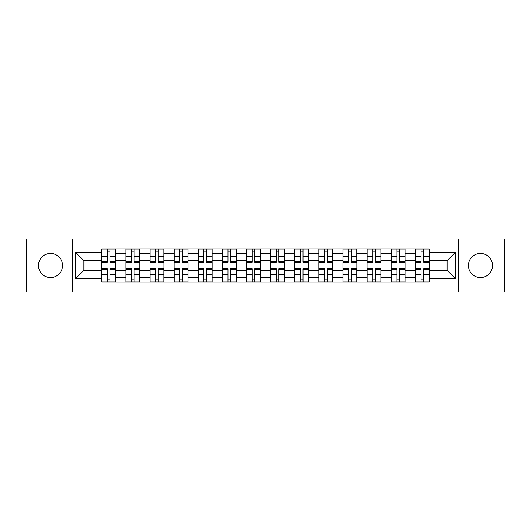 <?xml version="1.0" encoding="UTF-8"?>
<svg xmlns="http://www.w3.org/2000/svg" width="531" height="531" viewBox="0 0 531 531"><rect width="100%" height="100%" fill="white"/><g stroke="black" fill="none" stroke-linecap="round" stroke-linejoin="round"><path stroke-width="0.8" d="M480.475 253.44A12.06 12.06 0 0 0 468.415 265.5A12.06 12.06 0 0 0 480.475 277.56A12.06 12.06 0 0 0 492.542 265.5A12.06 12.06 0 0 0 480.475 253.44M50.525 253.44A12.06 12.06 0 0 0 38.458 265.5A12.06 12.06 0 0 0 50.525 277.56A12.06 12.06 0 0 0 62.585 265.5A12.06 12.06 0 0 0 50.525 253.44M458.359 292.023L504.45 292.023L504.45 238.977L26.55 238.977L26.55 292.023L458.359 292.023L458.359 238.977M125.84 282.127L125.84 253.592L115.632 253.592L115.632 282.127M115.632 253.592L115.632 248.873M125.84 253.592L125.84 248.873M139.759 248.873L139.759 282.127M149.968 282.127L149.968 248.873M163.887 248.873L163.887 282.127M174.095 282.127L174.095 248.873M188.014 248.873L188.014 282.127M198.222 282.127L198.222 248.873M212.141 248.873L212.141 282.127M222.35 282.127L222.35 248.873M236.268 248.873L236.268 282.127M246.477 282.127L246.477 248.873M260.396 248.873L260.396 282.127M270.604 282.127L270.604 248.873M284.523 248.873L284.523 282.127M294.732 282.127L294.732 248.873M308.65 248.873L308.65 282.127M318.859 282.127L318.859 248.873M332.778 248.873L332.778 282.127M342.986 282.127L342.986 248.873M356.905 248.873L356.905 282.127M367.113 282.127L367.113 248.873M381.032 248.873L381.032 282.127M391.241 282.127L391.241 248.873M405.16 248.873L405.16 282.127M415.368 282.127L415.368 248.873M415.368 270.292L405.16 270.292M391.241 270.292L381.032 270.292M367.113 270.292L356.905 270.292M342.986 270.292L332.778 270.292M318.859 270.292L308.65 270.292M294.732 270.292L284.523 270.292M270.604 270.292L260.396 270.292M246.477 270.292L236.268 270.292M222.35 270.292L212.141 270.292M198.222 270.292L188.014 270.292M174.095 270.292L163.887 270.292M149.968 270.292L139.759 270.292M125.84 270.292L115.632 270.292M415.368 260.708L405.16 260.708M391.241 260.708L381.032 260.708M367.113 260.708L356.905 260.708M342.986 260.708L332.778 260.708M318.859 260.708L308.65 260.708M294.732 260.708L284.523 260.708M270.604 260.708L260.396 260.708M246.477 260.708L236.268 260.708M222.35 260.708L212.141 260.708M198.222 260.708L188.014 260.708M174.095 260.708L163.887 260.708M149.968 260.708L139.759 260.708M125.84 260.708L115.632 260.708M83.931 270.292L101.713 270.292L101.713 260.708L83.931 260.708L83.931 270.292L75.734 278.49L75.734 252.51L101.713 252.51L101.713 260.708M429.287 260.708L429.287 270.292L447.069 270.292L447.069 260.708L429.287 260.708L429.287 248.873L101.713 248.873L101.713 252.51M429.287 252.51L455.266 252.51L455.266 278.49L429.287 278.49L429.287 270.292M101.713 270.292L101.713 282.127L429.287 282.127L429.287 278.49M101.713 278.49L75.734 278.49M72.641 292.023L72.641 238.977M109.99 279.804L107.362 279.804M107.362 251.196L109.99 251.196M134.117 279.804L131.489 279.804M131.489 251.196L134.117 251.196M158.245 279.804L155.616 279.804M155.616 251.196L158.245 251.196M182.372 279.804L179.743 279.804M179.743 251.196L182.372 251.196M206.499 279.804L203.871 279.804M203.871 251.196L206.499 251.196M230.627 279.804L227.998 279.804M227.998 251.196L230.627 251.196M254.754 279.804L252.119 279.804M252.119 251.196L254.754 251.196M278.881 279.804L276.246 279.804M276.246 251.196L278.881 251.196M303.002 279.804L300.373 279.804M300.373 251.196L303.002 251.196M327.129 279.804L324.501 279.804M324.501 251.196L327.129 251.196M351.257 279.804L348.628 279.804M348.628 251.196L351.257 251.196M375.384 279.804L372.755 279.804M372.755 251.196L375.384 251.196M399.511 279.804L396.883 279.804M396.883 251.196L399.511 251.196M423.638 279.804L421.01 279.804M421.01 251.196L423.638 251.196M75.734 252.51L83.931 260.708M447.069 270.292L455.266 278.49M447.069 260.708L455.266 252.51M109.99 262.175L109.99 249.026L115.559 249.026L115.559 262.175L109.99 262.175M107.362 251.037L109.99 251.037M112.233 249.026L101.793 249.026L101.793 262.175L107.362 262.175L107.362 249.026L105.118 249.026M107.362 268.825L107.362 281.974L101.793 281.974L101.793 268.825L107.362 268.825M109.99 279.963L107.362 279.963M105.118 281.974L115.559 281.974L115.559 268.825L109.99 268.825L109.99 281.974L112.233 281.974M134.117 262.175L134.117 249.026L139.686 249.026L139.686 262.175L134.117 262.175M131.489 251.037L134.117 251.037M136.361 249.026L125.92 249.026L125.92 262.175L131.489 262.175L131.489 249.026L129.245 249.026M158.245 262.175L158.245 249.026L163.814 249.026L163.814 262.175L158.245 262.175M155.616 251.037L158.245 251.037M160.488 249.026L150.047 249.026L150.047 262.175L155.616 262.175L155.616 249.026L153.373 249.026M131.489 268.825L131.489 281.974L125.92 281.974L125.92 268.825L131.489 268.825M134.117 279.963L131.489 279.963M129.245 281.974L139.686 281.974L139.686 268.825L134.117 268.825L134.117 281.974L136.361 281.974M155.616 268.825L155.616 281.974L150.047 281.974L150.047 268.825L155.616 268.825M158.245 279.963L155.616 279.963M153.373 281.974L163.814 281.974L163.814 268.825L158.245 268.825L158.245 281.974L160.488 281.974M182.372 262.175L182.372 249.026L187.941 249.026L187.941 262.175L182.372 262.175M179.743 251.037L182.372 251.037M184.615 249.026L174.175 249.026L174.175 262.175L179.743 262.175L179.743 249.026L177.5 249.026M206.499 262.175L206.499 249.026L212.068 249.026L212.068 262.175L206.499 262.175M203.871 251.037L206.499 251.037M208.743 249.026L198.302 249.026L198.302 262.175L203.871 262.175L203.871 249.026L201.627 249.026M230.627 262.175L230.627 249.026L236.189 249.026L236.189 262.175L230.627 262.175M227.998 251.037L230.627 251.037M232.863 249.026L222.429 249.026L222.429 262.175L227.998 262.175L227.998 249.026L225.755 249.026M179.743 268.825L179.743 281.974L174.175 281.974L174.175 268.825L179.743 268.825M182.372 279.963L179.743 279.963M177.5 281.974L187.941 281.974L187.941 268.825L182.372 268.825L182.372 281.974L184.615 281.974M203.871 268.825L203.871 281.974L198.302 281.974L198.302 268.825L203.871 268.825M206.499 279.963L203.871 279.963M201.627 281.974L212.068 281.974L212.068 268.825L206.499 268.825L206.499 281.974L208.743 281.974M227.998 268.825L227.998 281.974L222.429 281.974L222.429 268.825L227.998 268.825M230.627 279.963L227.998 279.963M225.755 281.974L236.189 281.974L236.189 268.825L230.627 268.825L230.627 281.974L232.863 281.974M254.754 262.175L254.754 249.026L260.316 249.026L260.316 262.175L254.754 262.175M252.119 251.037L254.754 251.037M256.991 249.026L246.557 249.026L246.557 262.175L252.119 262.175L252.119 249.026L249.882 249.026M252.119 268.825L252.119 281.974L246.557 281.974L246.557 268.825L252.119 268.825M254.754 279.963L252.119 279.963M249.882 281.974L260.316 281.974L260.316 268.825L254.754 268.825L254.754 281.974L256.991 281.974M278.881 262.175L278.881 249.026L284.443 249.026L284.443 262.175L278.881 262.175M276.246 251.037L278.881 251.037M281.118 249.026L270.684 249.026L270.684 262.175L276.246 262.175L276.246 249.026L274.009 249.026M276.246 268.825L276.246 281.974L270.684 281.974L270.684 268.825L276.246 268.825M278.881 279.963L276.246 279.963M274.009 281.974L284.443 281.974L284.443 268.825L278.881 268.825L278.881 281.974L281.118 281.974M303.002 262.175L303.002 249.026L308.571 249.026L308.571 262.175L303.002 262.175M300.373 251.037L303.002 251.037M305.245 249.026L294.811 249.026L294.811 262.175L300.373 262.175L300.373 249.026L298.137 249.026M300.373 268.825L300.373 281.974L294.811 281.974L294.811 268.825L300.373 268.825M303.002 279.963L300.373 279.963M298.137 281.974L308.571 281.974L308.571 268.825L303.002 268.825L303.002 281.974L305.245 281.974M327.129 262.175L327.129 249.026L332.698 249.026L332.698 262.175L327.129 262.175M324.501 251.037L327.129 251.037M329.373 249.026L318.932 249.026L318.932 262.175L324.501 262.175L324.501 249.026L322.257 249.026M324.501 268.825L324.501 281.974L318.932 281.974L318.932 268.825L324.501 268.825M327.129 279.963L324.501 279.963M322.257 281.974L332.698 281.974L332.698 268.825L327.129 268.825L327.129 281.974L329.373 281.974M351.257 262.175L351.257 249.026L356.825 249.026L356.825 262.175L351.257 262.175M348.628 251.037L351.257 251.037M353.5 249.026L343.059 249.026L343.059 262.175L348.628 262.175L348.628 249.026L346.385 249.026M348.628 268.825L348.628 281.974L343.059 281.974L343.059 268.825L348.628 268.825M351.257 279.963L348.628 279.963M346.385 281.974L356.825 281.974L356.825 268.825L351.257 268.825L351.257 281.974L353.5 281.974M375.384 262.175L375.384 249.026L380.953 249.026L380.953 262.175L375.384 262.175M372.755 251.037L375.384 251.037M377.627 249.026L367.187 249.026L367.187 262.175L372.755 262.175L372.755 249.026L370.512 249.026M372.755 268.825L372.755 281.974L367.187 281.974L367.187 268.825L372.755 268.825M375.384 279.963L372.755 279.963M370.512 281.974L380.953 281.974L380.953 268.825L375.384 268.825L375.384 281.974L377.627 281.974M399.511 262.175L399.511 249.026L405.08 249.026L405.08 262.175L399.511 262.175M396.883 251.037L399.511 251.037M401.755 249.026L391.314 249.026L391.314 262.175L396.883 262.175L396.883 249.026L394.639 249.026M396.883 268.825L396.883 281.974L391.314 281.974L391.314 268.825L396.883 268.825M399.511 279.963L396.883 279.963M394.639 281.974L405.08 281.974L405.08 268.825L399.511 268.825L399.511 281.974L401.755 281.974M423.638 262.175L423.638 249.026L429.207 249.026L429.207 262.175L423.638 262.175M421.01 251.037L423.638 251.037M425.882 249.026L415.441 249.026L415.441 262.175L421.01 262.175L421.01 249.026L418.767 249.026M421.01 268.825L421.01 281.974L415.441 281.974L415.441 268.825L421.01 268.825M423.638 279.963L421.01 279.963M418.767 281.974L429.207 281.974L429.207 268.825L423.638 268.825L423.638 281.974L425.882 281.974M391.241 253.592L381.032 253.592M367.113 253.592L356.905 253.592M342.986 253.592L332.778 253.592M318.859 253.592L308.65 253.592M294.732 253.592L284.523 253.592M270.604 253.592L260.396 253.592M246.477 253.592L236.268 253.592M222.35 253.592L212.141 253.592M198.222 253.592L188.014 253.592M174.095 253.592L163.887 253.592M149.968 253.592L139.759 253.592M415.368 253.592L405.16 253.592M391.241 277.408L381.032 277.408M367.113 277.408L356.905 277.408M342.986 277.408L332.778 277.408M318.859 277.408L308.65 277.408M294.732 277.408L284.523 277.408M270.604 277.408L260.396 277.408M246.477 277.408L236.268 277.408M222.35 277.408L212.141 277.408M198.222 277.408L188.014 277.408M174.095 277.408L163.887 277.408M149.968 277.408L139.759 277.408M125.84 277.408L115.632 277.408M415.368 277.408L405.16 277.408M109.99 261.849L115.559 261.849M109.99 256.626L115.559 256.626M101.793 261.849L107.362 261.849M101.793 256.626L107.362 256.626M107.362 269.151L101.793 269.151M107.362 274.374L101.793 274.374M115.559 269.151L109.99 269.151M115.559 274.374L109.99 274.374M134.117 261.849L139.686 261.849M134.117 256.626L139.686 256.626M125.92 261.849L131.489 261.849M125.92 256.626L131.489 256.626M158.245 261.849L163.814 261.849M158.245 256.626L163.814 256.626M150.047 261.849L155.616 261.849M150.047 256.626L155.616 256.626M131.489 269.151L125.92 269.151M131.489 274.374L125.92 274.374M139.686 269.151L134.117 269.151M139.686 274.374L134.117 274.374M155.616 269.151L150.047 269.151M155.616 274.374L150.047 274.374M163.814 269.151L158.245 269.151M163.814 274.374L158.245 274.374M182.372 261.849L187.941 261.849M182.372 256.626L187.941 256.626M174.175 261.849L179.743 261.849M174.175 256.626L179.743 256.626M206.499 261.849L212.068 261.849M206.499 256.626L212.068 256.626M198.302 261.849L203.871 261.849M198.302 256.626L203.871 256.626M230.627 261.849L236.189 261.849M230.627 256.626L236.189 256.626M222.429 261.849L227.998 261.849M222.429 256.626L227.998 256.626M179.743 269.151L174.175 269.151M179.743 274.374L174.175 274.374M187.941 269.151L182.372 269.151M187.941 274.374L182.372 274.374M203.871 269.151L198.302 269.151M203.871 274.374L198.302 274.374M212.068 269.151L206.499 269.151M212.068 274.374L206.499 274.374M227.998 269.151L222.429 269.151M227.998 274.374L222.429 274.374M236.189 269.151L230.627 269.151M236.189 274.374L230.627 274.374M254.754 261.849L260.316 261.849M254.754 256.626L260.316 256.626M246.557 261.849L252.119 261.849M246.557 256.626L252.119 256.626M252.119 269.151L246.557 269.151M252.119 274.374L246.557 274.374M260.316 269.151L254.754 269.151M260.316 274.374L254.754 274.374M278.881 261.849L284.443 261.849M278.881 256.626L284.443 256.626M270.684 261.849L276.246 261.849M270.684 256.626L276.246 256.626M276.246 269.151L270.684 269.151M276.246 274.374L270.684 274.374M284.443 269.151L278.881 269.151M284.443 274.374L278.881 274.374M303.002 261.849L308.571 261.849M303.002 256.626L308.571 256.626M294.811 261.849L300.373 261.849M294.811 256.626L300.373 256.626M300.373 269.151L294.811 269.151M300.373 274.374L294.811 274.374M308.571 269.151L303.002 269.151M308.571 274.374L303.002 274.374M327.129 261.849L332.698 261.849M327.129 256.626L332.698 256.626M318.932 261.849L324.501 261.849M318.932 256.626L324.501 256.626M324.501 269.151L318.932 269.151M324.501 274.374L318.932 274.374M332.698 269.151L327.129 269.151M332.698 274.374L327.129 274.374M351.257 261.849L356.825 261.849M351.257 256.626L356.825 256.626M343.059 261.849L348.628 261.849M343.059 256.626L348.628 256.626M348.628 269.151L343.059 269.151M348.628 274.374L343.059 274.374M356.825 269.151L351.257 269.151M356.825 274.374L351.257 274.374M375.384 261.849L380.953 261.849M375.384 256.626L380.953 256.626M367.187 261.849L372.755 261.849M367.187 256.626L372.755 256.626M372.755 269.151L367.187 269.151M372.755 274.374L367.187 274.374M380.953 269.151L375.384 269.151M380.953 274.374L375.384 274.374M399.511 261.849L405.08 261.849M399.511 256.626L405.08 256.626M391.314 261.849L396.883 261.849M391.314 256.626L396.883 256.626M396.883 269.151L391.314 269.151M396.883 274.374L391.314 274.374M405.08 269.151L399.511 269.151M405.08 274.374L399.511 274.374M423.638 261.849L429.207 261.849M423.638 256.626L429.207 256.626M415.441 261.849L421.01 261.849M415.441 256.626L421.01 256.626M421.01 269.151L415.441 269.151M421.01 274.374L415.441 274.374M429.207 269.151L423.638 269.151M429.207 274.374L423.638 274.374"/></g></svg>
